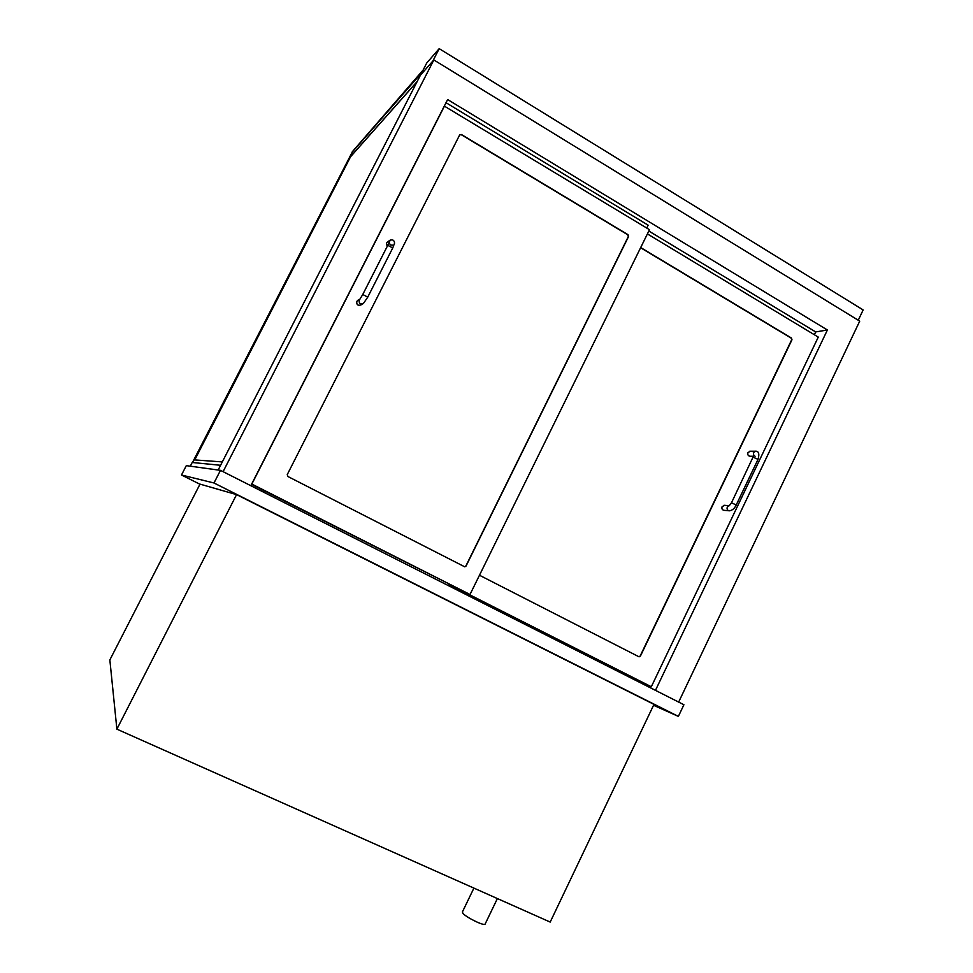 <?xml version="1.0" encoding="UTF-8"?>
<svg xmlns="http://www.w3.org/2000/svg" width="973" height="973" viewBox="0 0 973 973"><rect width="100%" height="100%" fill="white"/><g stroke="black" fill="none" stroke-linecap="round" stroke-linejoin="round"><path stroke-width="1.46" d="M262.138 489.711L261.445 491.073M631.793 678.388L632.219 677.5M263.537 492.131L264.23 490.769M497.385 898.565L485.138 924.034C484.7 926.503 465.836 917.32 462.856 913.185L462.394 911.956L473.9 888.118M236.561 494.612L653.978 704.391L550.195 922.076L116.882 729.154L109.852 659.913L200.012 484.128L236.561 494.612L116.882 729.154M648.821 231.027L815.69 331.939L827.391 329.993L655.461 690.368M250.827 485.709L447.629 99.55L827.391 329.993M218.159 470.032L420.409 75.213L433.836 59.949L223.085 471.674M678.655 702.092L859.718 321.139L433.836 59.949M635.393 680.212L635.819 679.324M439.2 48.65L426.721 63.026L420.567 75.03L432.827 61.092L439.2 48.65L863.148 309.937L858.259 320.239M444.637 105.753L251.849 484.055L470.008 594.491L649.478 229.701L444.296 106.093M470.008 594.491L251.521 484.335M459.645 135.004L461.421 134.517L628.035 234.7L628.558 236.512L466.031 566.091L464.79 566.845L287.862 476.49L287.254 474.605L459.645 135.004M451.995 585.807L651.314 686.756L818.269 337.096L647.41 233.897M479.482 575.25L638.811 656.702L640.416 656.094L791.973 339.772L791.499 338.069L640.696 247.556M451.971 585.868L449.088 584.335M651.314 686.756L448.894 584.737M362.637 304.002L360.898 304.95C357.772 305.85 356.422 304.646 356.823 301.35L358.21 300.085M387.522 241.973L386.476 243.068L387.169 246.51M753.649 456.264L750.244 456.252C748.164 456.021 747.41 454.792 747.969 452.579L750.305 451.229M728.789 510.752L724.204 510.339C722.221 510.01 721.516 508.782 722.1 506.665L724.666 505.328M192.63 462.516L351.873 152.81L192.472 462.503M464.401 566.76L465.848 566.043L628.303 236.609L627.78 234.797L461.238 134.675L459.864 134.7M639.103 656.811L640.173 655.997L791.657 339.82L791.195 338.118L640.599 247.75M199.952 484.25L181.489 475.006L186.305 465.641L220.47 470.348L683.91 704.744L678.376 716.396L653.552 705.279M181.489 475.006L213.999 482.985L678.376 716.396M213.999 482.985L220.47 470.348M220.591 465.289L192.216 462.479L190.294 466.201M194.746 459.925L350.645 156.58L417.247 81.391M222.318 461.92L194.685 459.913L350.645 156.58M350.694 156.604L417.125 81.623M421.759 72.72L352.676 151.435L192.727 462.528M352.445 151.885L421.917 72.391M352.275 151.788L423.109 70.068M815.69 331.939L814.352 334.724M646.741 228.059L648.152 225.189L446.023 102.7M367.745 297.13L362.759 294.503L387.765 245.33L392.739 247.969L367.745 297.13L363.318 303.637C360.18 304.537 358.806 303.333 359.219 300L359.986 299.076M392.715 245.16L390.428 245.014L389.03 242.496L387.765 245.33M390.319 240.027L388.859 242.934M753.82 455.632L753.345 452.579L755.717 451.229M753.26 457.237L758.016 459.365L736.233 504.975L731.477 502.81L753.856 455.352L755.072 456.276M724.07 505.279L729.215 505.705L727.269 507.115C726.697 509.244 727.403 510.484 729.397 510.813C732.316 510.375 734.603 508.429 736.233 504.975M362.759 294.503L359.961 299.088L357.565 300.45M392.739 247.969L394.576 243.128C394.211 240.1 392.593 239.2 389.735 240.416L387.084 242.277M758.016 459.365C759.67 453.6 758.709 450.888 755.133 451.229L749.757 451.229M731.477 502.81L729.251 505.717"/></g></svg>

